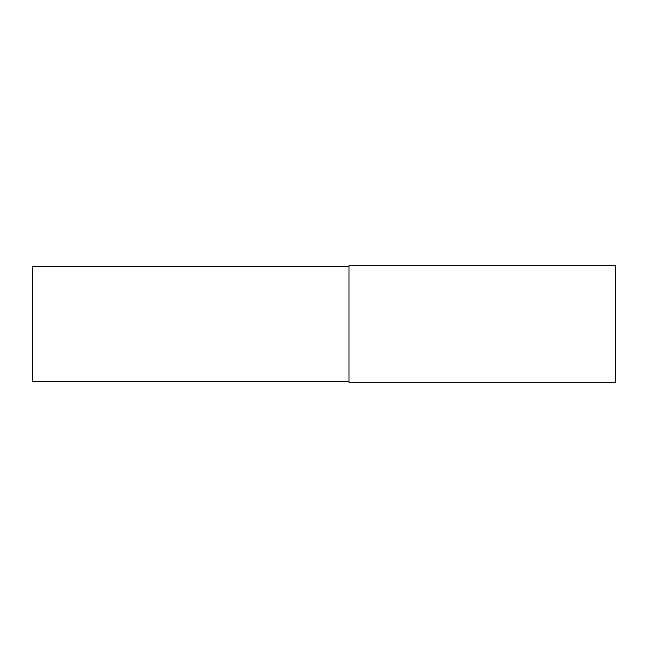 <?xml version="1.0" encoding="UTF-8"?>
<svg xmlns="http://www.w3.org/2000/svg" width="648" height="648" viewBox="0 0 648 648"><rect width="100%" height="100%" fill="white"/><g stroke="black" fill="none" stroke-linecap="round" stroke-linejoin="round"><path stroke-width="0.97" d="M348.997 381.486L32.4 381.486L32.4 266.514L348.997 266.514M615.6 324L615.6 382.32L348.997 382.32L348.997 265.68L615.6 265.68L615.6 324"/></g></svg>
